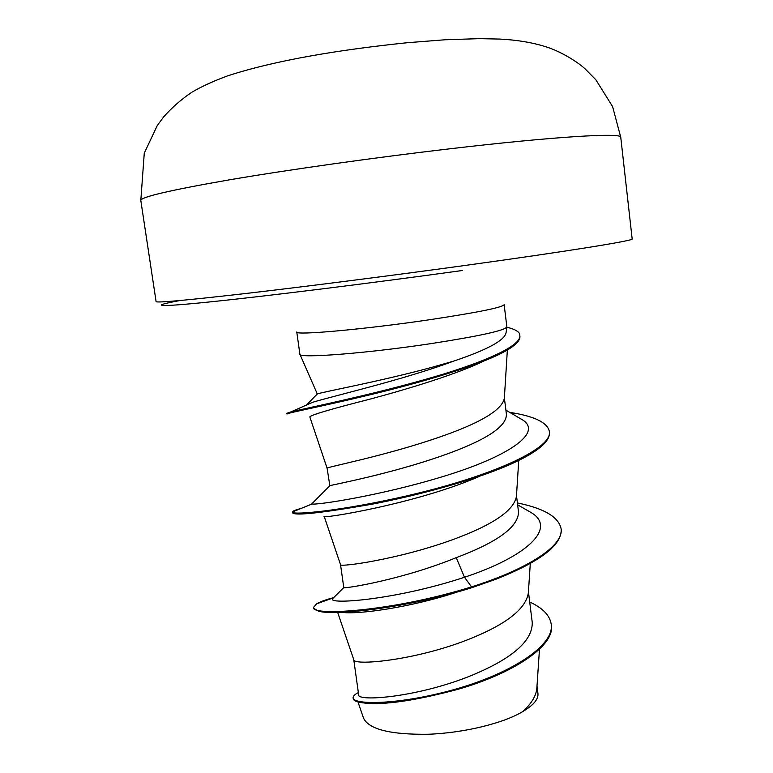 <?xml version="1.0" encoding="UTF-8"?>
<svg xmlns="http://www.w3.org/2000/svg" width="773" height="773" viewBox="0 0 773 773"><rect width="100%" height="100%" fill="white"/><g stroke="black" fill="none" stroke-linecap="round" stroke-linejoin="round"><path stroke-width="1.16" d="M299.885 354.189L317.297 393.979C320.302 392.355 378.867 381.785 432.986 367.04L453.654 361.107C487.096 349.889 504.566 340.439 506.054 332.767L506.885 326.94C504.827 330.496 479.743 336.023 431.663 343.521C367.069 353.358 297.808 358.662 299.885 354.189L296.774 331.994C294.233 335.608 363.639 329.472 428.6 319.877C477.018 312.582 502.199 307.528 504.151 304.697L506.885 326.94M483.627 361.155C457.027 374.045 410.028 388.355 371.523 398.742C331.095 409.023 310.524 415.082 309.818 416.918L327.105 468.225L329.839 485.686C331.946 484.903 390.317 474.052 442.997 455.452C484.71 440.765 505.851 427.266 506.421 414.966M327.105 468.235C324.409 467.491 384.79 456.196 440.571 436.735C480.777 422.754 502.025 409.961 504.344 398.337L507.359 350.005M528.432 591.76L532.268 622.661C532.442 641.001 512.19 658.596 471.52 675.467C417.236 697.555 357.049 701.836 358.672 694.84L353.754 659.64C352.749 665.862 412.743 661.05 466.931 640.044C505.368 624.98 525.843 609.269 528.355 592.91L530.297 563.478M479.801 476.197C418.116 503.523 319.162 519.466 324.167 516.345L340.526 564.648L343.782 587.577C343.647 589.045 402.472 579.673 456.244 557.642C497.561 542.124 518.325 526.915 518.528 512.026L516.49 495.541M340.526 564.648C338.361 567.498 398.684 559.555 453.857 539.235C493.174 524.693 514.035 510.383 516.441 496.324L518.741 460.466M537.003 685.98L537.931 693.42C538.578 699.15 533.602 705.14 522.983 711.411C503.764 723.248 463.935 732.949 428.339 734.253C390.452 734.756 368.837 729.354 363.494 718.049L357.976 701.923M522.983 711.411C531.805 703.266 536.443 695.314 536.897 687.545L539.477 649.204M456.244 557.642L464.486 577.267C395.206 600.119 327.172 604.853 332.612 598.669L333.83 597.461M517.639 504.817L531.264 512.634C557.033 528.094 527.37 556.405 464.486 577.267L471.569 586.871C391.409 611.858 310.746 616.149 313.49 607.472L316.544 603.868C319.954 601.819 325.665 599.732 333.675 597.606M529.698 601.983C542.704 607.984 549.874 615.395 551.207 624.217C554.772 646.189 508.711 674.529 453.432 689.748C398.085 705.169 353.077 704.918 353.106 697.845C352.932 696.212 354.681 694.463 358.343 692.579M471.685 587.741L495.908 579.238C540.153 561.71 561.903 545.11 561.159 529.418L561.063 528.616C564.203 545.661 527.524 569.228 471.569 586.871L471.685 587.741C405.525 608.419 334.158 615.733 318.66 611.23L313.606 608.274L313.49 607.472M551.207 624.217L551.304 624.999C555.4 646.286 511.349 674.153 457.626 689.41C415.536 700.599 384.539 705.15 364.624 703.072C357.31 702.261 353.503 700.782 353.213 698.628L353.106 697.845M457.867 591.828C409.806 607.839 356.865 614.651 342.391 612.371M531.264 512.634L525.331 509.233M312.205 503.436L312.099 503.967C315.751 505.31 379.949 495.87 443.586 476.361C507.32 456.959 542.965 433.209 522.877 420.087L517.987 417.227M306.243 405.158L312.592 402.318C331.182 396.501 405.255 379.34 453.654 361.107M561.063 528.616C558.57 516.934 544.018 508.373 517.408 502.943M301.055 508.489C295.499 509.929 292.648 511.079 292.484 511.948L292.484 512.035C291.595 515.736 351.193 509.958 423.304 491.879C495.435 473.907 552.753 448.089 549.332 431.46C547.844 423.594 537.254 417.681 517.572 413.719L509.581 412.299M519.804 335.327L519.9 336.158C520.451 340.709 514.905 346.091 503.242 352.304C477.946 365.793 421.614 382.374 371.388 394.481C321.114 406.627 286.474 413.072 287.005 414.067L286.889 413.255L291.015 411.864C305.171 408.395 364.537 396.491 422.618 380.19C480.816 363.909 521.93 346.236 519.804 335.327C519.978 332.419 516.422 329.907 509.127 327.791L506.837 327.269M292.484 512.035L292.629 512.934C295.586 515.833 322.07 512.914 372.103 504.189C419.903 495.029 478.613 479.028 513.678 462.863C538.375 451.355 550.289 441.161 549.429 432.271L549.332 431.46M620.758 137.275C622.516 132.55 555.323 136.377 448.649 148.938C373.746 157.711 288.725 169.731 229.716 179.78C170.302 190.129 140.667 197.028 140.812 200.468L156.098 301.634C156.687 302.968 186.67 300.253 246.065 293.46C304.987 286.638 389.35 275.874 463.365 265.69C568.773 251.196 634.604 240.48 632.169 238.954L620.758 137.275L612.612 106.635L595.848 79.754L585.122 68.894C579.885 63.966 566.3 54.39 550.231 48.255C535.718 43.066 518.751 40.003 499.319 39.065L478.931 38.65L444.881 39.781L407.303 42.718C341.888 49.491 276.386 59.898 227.272 75.976C212.691 81.407 200.874 86.847 191.82 92.287C181.51 99.157 172.089 107.389 163.576 116.984L157.257 125.593L144.271 153.131L140.812 200.468M180.08 300.523C149.179 306.176 154.88 307.548 210.623 301.837C266.009 296.175 371.001 283.16 462.583 270.473M506.489 414.956L504.373 397.853M316.833 394.443L316.756 393.911M333.269 597.867L316.544 603.868M337.656 612.4L353.763 659.659M506.808 327.462L509.127 327.791M312.099 503.967L292.484 511.948M510.383 412.763L517.572 413.719M312.592 402.318L291.015 411.864M311.77 503.861L329.839 485.686M522.877 420.087L505.89 410.125M307.016 404.424L317.297 393.979M343.782 587.577L332.612 598.669"/></g></svg>
